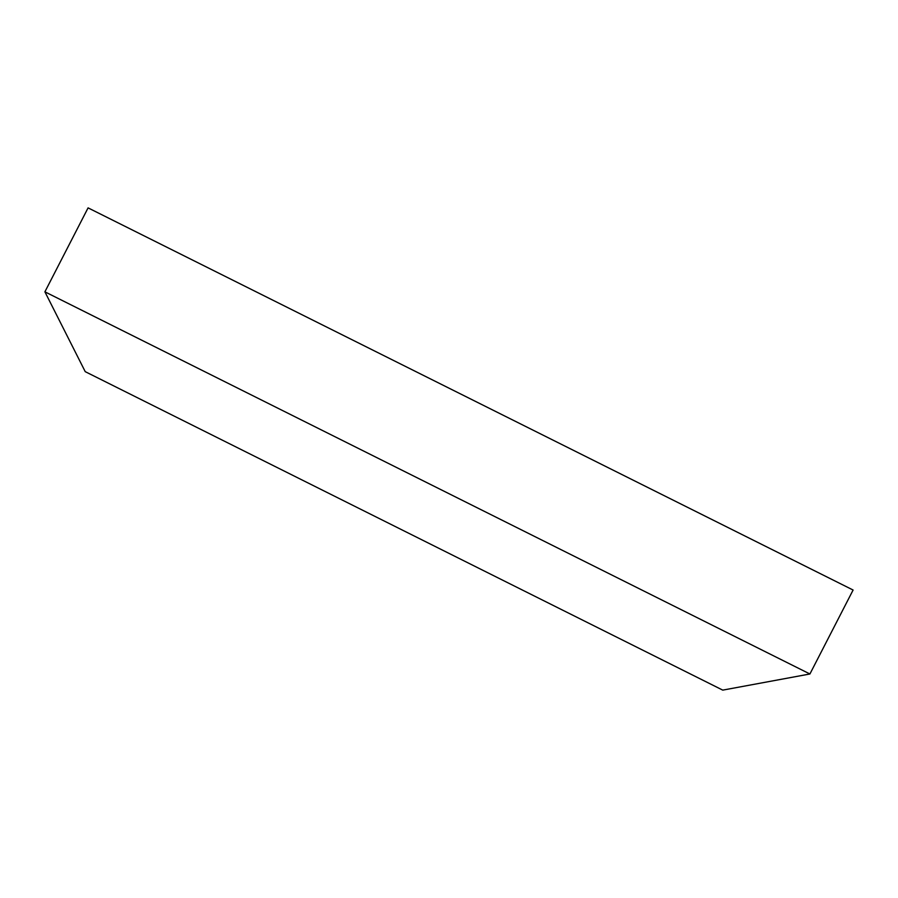 <?xml version="1.0" encoding="UTF-8"?>
<svg xmlns="http://www.w3.org/2000/svg" width="898" height="898" viewBox="0 0 898 898"><rect width="100%" height="100%" fill="white"/><g stroke="black" fill="none" stroke-linecap="round" stroke-linejoin="round"><path stroke-width="1.35" d="M88.083 207.876L853.1 590.031L88.083 207.876L44.9 291.828L88.083 207.876M85.231 371.66L44.9 291.828L809.917 673.983L853.1 590.031L809.917 673.983L44.9 291.828L85.231 371.66L722.744 690.124L809.917 673.983L722.744 690.124L85.231 371.66"/></g></svg>
